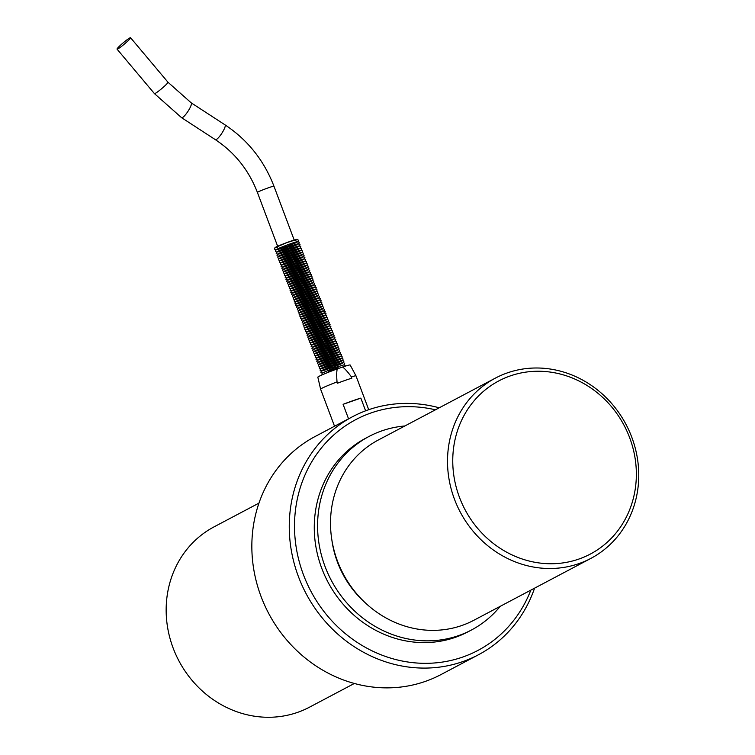 <?xml version="1.0" encoding="UTF-8"?>
<svg xmlns="http://www.w3.org/2000/svg" width="755" height="755" viewBox="0 0 755 755"><rect width="100%" height="100%" fill="white"/><g stroke="black" fill="none" stroke-linecap="round" stroke-linejoin="round"><path stroke-width="1.13" d="M338.193 367.657L328.585 371.262M328.359 368.902A11.561 0.623 159.4 0 0 343.091 362.664A11.561 0.623 159.4 0 0 325.688 368.751A11.561 0.623 159.4 0 0 328.359 368.902M327.538 366.741A11.561 0.623 159.4 0 0 342.279 360.503A11.561 0.623 159.4 0 0 324.877 366.59A11.561 0.623 159.4 0 0 327.538 366.741M326.726 364.58A11.561 0.623 159.4 0 0 341.468 358.342A11.561 0.623 159.4 0 0 324.065 364.429A11.561 0.623 159.4 0 0 326.726 364.58M325.915 362.419A11.561 0.623 159.4 0 0 340.656 356.181A11.561 0.623 159.4 0 0 323.253 362.268A11.561 0.623 159.4 0 0 325.915 362.419M325.103 360.258A11.561 0.623 159.4 0 0 339.844 354.019A11.561 0.623 159.4 0 0 322.442 360.107A11.561 0.623 159.4 0 0 325.103 360.258M324.291 358.096A11.561 0.623 159.4 0 0 339.033 351.858A11.561 0.623 159.4 0 0 321.63 357.945A11.561 0.623 159.4 0 0 324.291 358.096M323.48 355.935A11.561 0.623 159.4 0 0 338.221 349.697A11.561 0.623 159.4 0 0 320.818 355.784A11.561 0.623 159.4 0 0 323.48 355.935M322.668 353.774A11.561 0.623 159.4 0 0 337.409 347.536A11.561 0.623 159.4 0 0 320.007 353.623A11.561 0.623 159.4 0 0 322.668 353.774M321.857 351.613A11.561 0.623 159.4 0 0 336.598 345.375A11.561 0.623 159.4 0 0 319.195 351.462A11.561 0.623 159.4 0 0 321.857 351.613M321.045 349.452A11.561 0.623 159.4 0 0 335.786 343.214A11.561 0.623 159.4 0 0 318.384 349.301A11.561 0.623 159.4 0 0 321.045 349.452M320.233 347.291A11.561 0.623 159.4 0 0 334.975 341.052A11.561 0.623 159.4 0 0 317.572 347.14A11.561 0.623 159.4 0 0 320.233 347.291M319.422 345.129A11.561 0.623 159.4 0 0 334.163 338.891A11.561 0.623 159.4 0 0 316.76 344.978A11.561 0.623 159.4 0 0 319.422 345.129M318.61 342.968A11.561 0.623 159.4 0 0 333.351 336.73A11.561 0.623 159.4 0 0 315.949 342.817A11.561 0.623 159.4 0 0 318.61 342.968M317.798 340.807A11.561 0.623 159.4 0 0 332.53 334.569A11.561 0.623 159.4 0 0 315.137 340.656A11.561 0.623 159.4 0 0 317.798 340.807M316.987 338.646A11.561 0.623 159.4 0 0 331.719 332.408A11.561 0.623 159.4 0 0 314.316 338.495A11.561 0.623 159.4 0 0 316.987 338.646M316.166 336.485A11.561 0.623 159.4 0 0 330.907 330.246A11.561 0.623 159.4 0 0 313.504 336.334A11.561 0.623 159.4 0 0 316.166 336.485M315.354 334.323A11.561 0.623 159.4 0 0 330.095 328.085A11.561 0.623 159.4 0 0 312.693 334.172A11.561 0.623 159.4 0 0 315.354 334.323M314.542 332.162A11.561 0.623 159.4 0 0 329.284 325.924A11.561 0.623 159.4 0 0 311.881 332.011A11.561 0.623 159.4 0 0 314.542 332.162M313.731 330.001A11.561 0.623 159.4 0 0 328.472 323.763A11.561 0.623 159.4 0 0 311.069 329.85A11.561 0.623 159.4 0 0 313.731 330.001M312.919 327.84A11.561 0.623 159.4 0 0 327.661 321.602A11.561 0.623 159.4 0 0 310.258 327.689A11.561 0.623 159.4 0 0 312.919 327.84M312.108 325.679A11.561 0.623 159.4 0 0 326.849 319.44A11.561 0.623 159.4 0 0 309.446 325.528A11.561 0.623 159.4 0 0 312.108 325.679M311.296 323.517A11.561 0.623 159.4 0 0 326.037 317.279A11.561 0.623 159.4 0 0 308.635 323.366A11.561 0.623 159.4 0 0 311.296 323.517M310.484 321.356A11.561 0.623 159.4 0 0 325.226 315.118A11.561 0.623 159.4 0 0 307.823 321.205A11.561 0.623 159.4 0 0 310.484 321.356M309.673 319.195A11.561 0.623 159.4 0 0 324.414 312.957A11.561 0.623 159.4 0 0 307.011 319.044A11.561 0.623 159.4 0 0 309.673 319.195M308.861 317.034A11.561 0.623 159.4 0 0 323.602 310.796A11.561 0.623 159.4 0 0 306.2 316.883A11.561 0.623 159.4 0 0 308.861 317.034M308.049 314.873A11.561 0.623 159.4 0 0 322.791 308.635A11.561 0.623 159.4 0 0 305.388 314.722A11.561 0.623 159.4 0 0 308.049 314.873M307.238 312.712A11.561 0.623 159.4 0 0 321.979 306.473A11.561 0.623 159.4 0 0 304.576 312.561A11.561 0.623 159.4 0 0 307.238 312.712M306.426 310.55A11.561 0.623 159.4 0 0 321.158 304.312A11.561 0.623 159.4 0 0 303.755 310.399A11.561 0.623 159.4 0 0 306.426 310.55M305.605 308.389A11.561 0.623 159.4 0 0 320.346 302.151A11.561 0.623 159.4 0 0 302.944 308.238A11.561 0.623 159.4 0 0 305.605 308.389M304.793 306.228A11.561 0.623 159.4 0 0 319.535 299.99A11.561 0.623 159.4 0 0 302.132 306.077A11.561 0.623 159.4 0 0 304.793 306.228M303.982 304.067A11.561 0.623 159.4 0 0 318.723 297.829A11.561 0.623 159.4 0 0 301.32 303.916A11.561 0.623 159.4 0 0 303.982 304.067M303.17 301.906A11.561 0.623 159.4 0 0 317.912 295.667A11.561 0.623 159.4 0 0 300.509 301.755A11.561 0.623 159.4 0 0 303.17 301.906M302.359 299.744A11.561 0.623 159.4 0 0 317.1 293.506A11.561 0.623 159.4 0 0 299.697 299.593A11.561 0.623 159.4 0 0 302.359 299.744M301.547 297.583A11.561 0.623 159.4 0 0 316.288 291.345A11.561 0.623 159.4 0 0 298.886 297.432A11.561 0.623 159.4 0 0 301.547 297.583M300.735 295.422A11.561 0.623 159.4 0 0 315.477 289.184A11.561 0.623 159.4 0 0 298.074 295.271A11.561 0.623 159.4 0 0 300.735 295.422M299.924 293.261A11.561 0.623 159.4 0 0 314.665 287.023A11.561 0.623 159.4 0 0 297.262 293.11A11.561 0.623 159.4 0 0 299.924 293.261M299.112 291.1A11.561 0.623 159.4 0 0 313.853 284.861A11.561 0.623 159.4 0 0 296.451 290.949A11.561 0.623 159.4 0 0 299.112 291.1M298.3 288.939A11.561 0.623 159.4 0 0 313.042 282.7A11.561 0.623 159.4 0 0 295.639 288.787A11.561 0.623 159.4 0 0 298.3 288.939M297.489 286.777A11.561 0.623 159.4 0 0 312.23 280.539A11.561 0.623 159.4 0 0 294.827 286.626A11.561 0.623 159.4 0 0 297.489 286.777M296.677 284.616A11.561 0.623 159.4 0 0 311.419 278.378A11.561 0.623 159.4 0 0 294.016 284.465A11.561 0.623 159.4 0 0 296.677 284.616M295.866 282.455A11.561 0.623 159.4 0 0 310.598 276.217A11.561 0.623 159.4 0 0 293.204 282.304A11.561 0.623 159.4 0 0 295.866 282.455M295.054 280.294A11.561 0.623 159.4 0 0 309.786 274.056A11.561 0.623 159.4 0 0 292.383 280.143A11.561 0.623 159.4 0 0 295.054 280.294M294.233 278.133A11.561 0.623 159.4 0 0 308.974 271.894A11.561 0.623 159.4 0 0 291.572 277.982A11.561 0.623 159.4 0 0 294.233 278.133M293.421 275.971A11.561 0.623 159.4 0 0 308.163 269.733A11.561 0.623 159.4 0 0 290.76 275.82A11.561 0.623 159.4 0 0 293.421 275.971M292.61 273.81A11.561 0.623 159.4 0 0 307.351 267.572A11.561 0.623 159.4 0 0 289.948 273.659A11.561 0.623 159.4 0 0 292.61 273.81M291.798 271.649A11.561 0.623 159.4 0 0 306.539 265.411A11.561 0.623 159.4 0 0 289.137 271.498A11.561 0.623 159.4 0 0 291.798 271.649M290.986 269.488A11.561 0.623 159.4 0 0 305.728 263.25A11.561 0.623 159.4 0 0 288.325 269.337A11.561 0.623 159.4 0 0 290.986 269.488M290.175 267.327A11.561 0.623 159.4 0 0 304.916 261.088A11.561 0.623 159.4 0 0 287.513 267.176A11.561 0.623 159.4 0 0 290.175 267.327M289.363 265.165A11.561 0.623 159.4 0 0 304.105 258.927A11.561 0.623 159.4 0 0 286.702 265.014A11.561 0.623 159.4 0 0 289.363 265.165M288.552 263.004A11.561 0.623 159.4 0 0 303.293 256.766A11.561 0.623 159.4 0 0 285.89 262.853A11.561 0.623 159.4 0 0 288.552 263.004M287.74 260.843A11.561 0.623 159.4 0 0 302.481 254.605A11.561 0.623 159.4 0 0 285.079 260.692A11.561 0.623 159.4 0 0 287.74 260.843M286.928 258.682A11.561 0.623 159.4 0 0 301.67 252.444A11.561 0.623 159.4 0 0 284.267 258.531A11.561 0.623 159.4 0 0 286.928 258.682M286.117 256.521A11.561 0.623 159.4 0 0 300.858 250.282A11.561 0.623 159.4 0 0 283.455 256.37A11.561 0.623 159.4 0 0 286.117 256.521M285.305 254.359A11.561 0.623 159.4 0 0 300.046 248.121A11.561 0.623 159.4 0 0 282.644 254.209A11.561 0.623 159.4 0 0 285.305 254.359M284.493 252.198A11.561 0.623 159.4 0 0 299.225 245.96A11.561 0.623 159.4 0 0 281.823 252.047A11.561 0.623 159.4 0 0 284.493 252.198M283.672 250.037A11.561 0.623 159.4 0 0 298.414 243.799A11.561 0.623 159.4 0 0 281.011 249.886A11.561 0.623 159.4 0 0 283.672 250.037M282.861 247.876A11.561 0.623 159.4 0 0 297.602 241.638A11.561 0.623 159.4 0 0 280.199 247.725A11.561 0.623 159.4 0 0 282.861 247.876M294.856 240.685A11.561 0.623 159.4 0 0 293.204 240.411A11.561 0.623 159.4 0 0 278.633 245.894A11.561 0.623 159.4 0 0 277.557 247.187M274.99 247.734A11.835 0.642 -20.6 0 1 285.843 242.95A11.835 0.642 -20.6 0 1 297.149 239.401M320.611 389.184L320.611 389.184A18.903 1.019 -20.6 0 1 337.041 381.917C336.522 375.782 336.598 371.441 337.268 368.893A17.271 0.934 159.4 0 0 317.836 377.16L320.611 389.184L334.531 426.235M338.231 424.282L334.673 426.16M348.555 418.827L343.1 404.321A18.903 1.019 -20.6 0 1 360.843 398.111L365.618 410.824M337.268 368.893L342.581 367.034C344.79 368.572 347.734 371.866 351.415 376.887A18.903 1.019 -20.6 0 1 356.001 375.877A18.903 1.019 -20.6 0 1 356.001 375.886L368.714 409.701M351.415 376.887L351.887 378.161A18.903 1.019 159.4 0 0 337.523 383.191L337.041 381.917M468.081 631.784A109.484 100.632 62.1 0 1 321.753 568.288A109.484 100.632 62.1 0 1 365.722 438.202A109.484 100.632 62.1 0 0 321.753 568.288A109.484 100.632 62.1 0 0 468.081 631.784L471.403 630.029A109.484 100.632 62.1 0 0 500.225 606.331M404.859 425.971A109.484 100.632 62.1 0 0 369.044 436.447A109.484 100.632 62.1 0 0 325.065 566.533A109.484 100.632 62.1 0 0 471.403 630.029M495.45 378.076L378.463 439.929A102.01 93.762 62.1 0 0 337.485 561.125A102.01 93.762 62.1 0 0 473.819 620.289L590.816 558.426A102.01 93.762 62.1 0 0 626.018 424.423A102.01 93.762 62.1 0 0 495.45 378.076A102.01 93.762 62.1 0 0 454.482 499.263A102.01 93.762 62.1 0 0 590.816 558.426M459.446 497.271A97.924 90.005 -117.9 0 1 510.153 375.962A97.924 90.005 -117.9 0 1 629.661 437.721A97.924 90.005 -117.9 0 1 578.962 559.03A97.924 90.005 -117.9 0 1 459.446 497.271M354.331 683.473L309.465 707.199A102.01 93.762 -117.9 0 1 173.131 648.035A102.01 93.762 -117.9 0 1 214.099 526.839L258.965 503.113M439.221 407.804A134.654 123.763 62.1 0 0 352.538 416.713A134.654 123.763 62.1 0 0 298.461 576.688A134.654 123.763 62.1 0 0 478.425 654.783L441.005 674.564A134.654 123.763 -117.9 0 1 268.657 613.381A134.654 123.763 -117.9 0 1 315.128 436.494L334.861 426.056M478.425 654.783A134.654 123.763 62.1 0 0 534.578 588.164M530.812 590.155A130.568 120.007 -117.9 0 1 380.68 654.642A130.568 120.007 -117.9 0 1 297.63 497.573A130.568 120.007 -117.9 0 1 435.446 409.805M127.019 41.761A8.843 0.859 139.9 0 1 117.044 49.132A8.843 0.859 139.9 0 1 123.254 42.78A8.843 0.859 139.9 0 1 130.577 37.75A8.843 0.859 139.9 0 1 127.019 41.761M343.1 404.321L360.843 398.111M356.001 375.877L350.169 365.014A17.271 0.934 159.4 0 0 342.581 367.034M215.392 139.684A8.843 1.906 123.1 0 0 223.423 130.606A8.843 1.906 123.1 0 0 225.037 124.868C247.668 139.911 263.976 160.353 273.952 186.192A8.843 0.481 159.4 0 0 268.884 187.627A8.843 0.481 159.4 0 0 258.05 191.959A8.843 0.481 159.4 0 0 257.398 192.412C248.782 170.139 234.786 152.567 215.392 139.684L181.568 117.676L154.435 93.611L117.044 49.132M225.037 124.868L191.213 102.85A8.843 1.906 123.1 0 1 189.609 108.588A8.843 1.906 123.1 0 1 181.568 117.676M191.213 102.85L167.969 82.229A8.843 0.859 139.9 0 1 164.42 86.24A8.843 0.859 139.9 0 1 154.435 93.611M331.86 539.929A95.205 87.504 62.1 0 0 364.948 602.499M321.989 374.924L322.102 373.083L333.965 367.978L344.261 364.75L345.573 366.062M322.064 373.121L320.884 372.328L321.29 370.922L333.153 365.816L343.45 362.589L344.686 363.372L344.327 364.75M321.252 370.96L320.073 370.167L320.479 368.761L332.342 363.655L342.638 360.428L343.874 361.211L343.516 362.589M320.431 368.799L319.261 368.006L319.658 366.6L331.53 361.494L341.826 358.266L343.063 359.05L342.704 360.428M319.62 366.637L318.45 365.845L318.846 364.439L330.718 359.333L341.015 356.105L342.251 356.889L341.892 358.266M318.808 364.476L317.638 363.683L318.034 362.277L329.907 357.172L340.203 353.944L341.439 354.727L341.081 356.105M317.997 362.315L316.817 361.522L317.223 360.116L329.095 355.01L339.391 351.783L340.628 352.566L340.26 353.944M317.185 360.154L316.005 359.361L316.411 357.955L328.274 352.849L338.58 349.622L339.816 350.405L339.448 351.783M316.373 357.993L315.194 357.2L315.599 355.794L327.462 350.688L337.768 347.46L339.004 348.244L338.636 349.622M315.562 355.832L314.382 355.039L314.788 353.633L326.651 348.527L336.957 345.299L338.193 346.083L337.825 347.46M314.75 353.67L313.57 352.878L313.976 351.471L325.839 346.366L336.135 343.138L337.381 343.921L337.013 345.299M313.938 351.509L312.759 350.716L313.165 349.31L325.027 344.204L335.324 340.977L336.57 341.76L336.202 343.138M313.127 349.348L311.947 348.555L312.353 347.149L324.216 342.043L334.512 338.816L335.758 339.599L335.39 340.977M312.315 347.187L311.135 346.394L311.541 344.988L323.404 339.882L333.701 336.655L334.937 337.438L334.578 338.816M311.504 345.026L310.324 344.233L310.73 342.827L322.593 337.721L332.889 334.493L334.125 335.277L333.767 336.655M310.692 342.864L309.512 342.072L309.918 340.665L321.781 335.56L332.077 332.332L333.314 333.115L332.955 334.493M309.871 340.703L308.701 339.91L309.097 338.504L320.969 333.399L331.266 330.171L332.502 330.954L332.143 332.332M309.059 338.542L307.889 337.749L308.285 336.343L320.158 331.237L330.454 328.01L331.69 328.793L331.332 330.171M308.248 336.381L307.077 335.588L307.474 334.182L319.346 329.076L329.642 325.849L330.879 326.632L330.52 328.01M307.436 334.22L306.256 333.427L306.662 332.021L318.534 326.915L328.831 323.687L330.067 324.471L329.709 325.849M306.624 332.058L305.445 331.266L305.85 329.859L317.723 324.754L328.019 321.526L329.255 322.309L328.887 323.687M305.813 329.897L304.633 329.105L305.039 327.698L316.902 322.593L327.208 319.365L328.444 320.148L328.076 321.526M305.001 327.736L303.821 326.943L304.227 325.537L316.09 320.431L326.396 317.204L327.632 317.987L327.264 319.365M304.19 325.575L303.01 324.782L303.416 323.376L315.279 318.27L325.575 315.043L326.821 315.826L326.453 317.204M303.378 323.414L302.198 322.621L302.604 321.215L314.467 316.109L324.763 312.881L326.009 313.665L325.641 315.043M302.566 321.252L301.387 320.46L301.792 319.054L313.655 313.948L323.952 310.72L325.197 311.504L324.829 312.881M301.755 319.091L300.575 318.299L300.981 316.892L312.844 311.787L323.14 308.559L324.376 309.342L324.018 310.72M300.943 316.93L299.763 316.137L300.169 314.731L312.032 309.625L322.328 306.398L323.565 307.181L323.206 308.559M300.131 314.769L298.952 313.976L299.357 312.57L311.22 307.464L321.517 304.237L322.753 305.02L322.394 306.398M299.32 312.608L298.14 311.815L298.546 310.409L310.409 305.303L320.705 302.075L321.941 302.859L321.583 304.237M298.499 310.447L297.328 309.654L297.725 308.248L309.597 303.142L319.893 299.914L321.13 300.698L320.771 302.075M297.687 308.285L296.517 307.493L296.913 306.086L308.786 300.981L319.082 297.753L320.318 298.536L319.96 299.914M296.875 306.124L295.705 305.331L296.102 303.925L307.974 298.82L318.27 295.592L319.507 296.375L319.148 297.753M296.064 303.963L294.884 303.17L295.29 301.764L307.162 296.658L317.459 293.431L318.695 294.214L318.327 295.592M295.252 301.802L294.072 301.009L294.478 299.603L306.341 294.497L316.647 291.27L317.883 292.053L317.515 293.431M294.441 299.641L293.261 298.848L293.667 297.442L305.53 292.336L315.835 289.108L317.072 289.892L316.704 291.27M293.629 297.479L292.449 296.687L292.855 295.28L304.718 290.175L315.024 286.947L316.26 287.731L315.892 289.108M292.817 295.318L291.638 294.525L292.043 293.119L303.906 288.014L314.203 284.786L315.448 285.569L315.08 286.947M292.006 293.157L290.826 292.364L291.232 290.958L303.095 285.852L313.391 282.625L314.637 283.408L314.269 284.786M291.194 290.996L290.014 290.203L290.42 288.797L302.283 283.691L312.579 280.464L313.825 281.247L313.457 282.625M290.382 288.835L289.203 288.042L289.609 286.636L301.471 281.53L311.768 278.302L313.004 279.086L312.645 280.464M289.571 286.673L288.391 285.881L288.797 284.475L300.66 279.369L310.956 276.141L312.192 276.925L311.834 278.302M288.759 284.512L287.579 283.72L287.985 282.313L299.848 277.208L310.145 273.98L311.381 274.763L311.022 276.141M287.938 282.351L286.768 281.558L287.164 280.152L299.037 275.046L309.333 271.819L310.569 272.602L310.211 273.98M287.127 280.19L285.956 279.397L286.353 277.991L298.225 272.885L308.521 269.658L309.758 270.441L309.399 271.819M286.315 278.029L285.145 277.236L285.541 275.83L297.413 270.724L307.71 267.496L308.946 268.28L308.587 269.658M285.503 275.868L284.324 275.075L284.729 273.669L296.602 268.563L306.898 265.335L308.134 266.119L307.776 267.496M284.692 273.706L283.512 272.914L283.918 271.507L295.79 266.402L306.086 263.174L307.323 263.957L306.955 265.335M283.88 271.545L282.7 270.752L283.106 269.346L294.969 264.241L305.275 261.013L306.511 261.796L306.143 263.174M283.068 269.384L281.889 268.591L282.294 267.185L294.157 262.079L304.463 258.852L305.7 259.635L305.331 261.013M282.257 267.223L281.077 266.43L281.483 265.024L293.346 259.918L303.642 256.691L304.888 257.474L304.52 258.852M281.445 265.062L280.265 264.269L280.671 262.863L292.534 257.757L302.83 254.529L304.076 255.313L303.708 256.691M280.634 262.9L279.454 262.108L279.86 260.702L291.723 255.596L302.019 252.368L303.265 253.151L302.897 254.529M279.822 260.739L278.642 259.947L279.048 258.54L290.911 253.435L301.207 250.207L302.444 250.99L302.085 252.368M279.01 258.578L277.831 257.785L278.236 256.379L290.099 251.273L300.396 248.046L301.632 248.829L301.273 250.207M278.199 256.417L277.019 255.624L277.425 254.218L289.288 249.112L299.584 245.885L300.82 246.668L300.462 248.046M277.387 254.256L276.207 253.463L276.613 252.057L288.476 246.951L298.772 243.723L300.009 244.507L299.65 245.885M276.566 252.095L275.396 251.302L275.792 249.896L287.664 244.79L297.961 241.562L299.197 242.346L298.838 243.723M275.754 249.933L274.584 249.141L274.98 247.734L286.853 242.629L297.149 239.401L298.385 240.184L298.027 241.562M365.722 438.202L369.044 436.447M352.538 416.713L337.542 424.65M294.195 240.043L273.952 186.192M277.642 246.262L257.398 192.412M167.969 82.229L130.577 37.75"/></g></svg>
